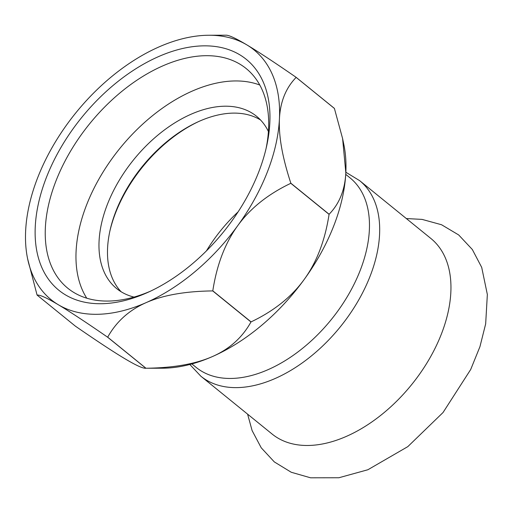 <?xml version="1.0" encoding="UTF-8"?>
<svg xmlns="http://www.w3.org/2000/svg" width="513" height="513" viewBox="0 0 513 513"><rect width="100%" height="100%" fill="white"/><g stroke="black" fill="none" stroke-linecap="round" stroke-linejoin="round"><path stroke-width="0.77" d="M200.852 376.209A125.954 77.174 129.1 0 0 262.284 383.339A125.954 77.174 129.1 0 0 364.865 288.235A125.954 77.174 129.1 0 0 359.594 180.614L430.875 238.468A125.954 77.174 129.1 0 1 449.324 305.94A125.954 77.174 129.1 0 1 333.572 441.193A125.954 77.174 129.1 0 1 272.134 434.062L200.852 376.209L189.836 364.486M345.736 174.369L349.994 177.825A122.068 74.795 129.1 0 1 355.105 282.131A122.068 74.795 129.1 0 1 255.692 374.304A122.068 74.795 129.1 0 1 196.146 367.391L191.888 363.935M206.431 250.895A113.745 69.697 129.1 0 1 238.109 211.863M121.145 291.762A110.975 67.998 129.1 0 1 108.916 236.044A110.975 67.998 129.1 0 1 171.477 137.984A110.975 67.998 129.1 0 1 260.553 119.991M86.761 298.2A140.1 85.844 129.1 0 1 77.777 236.147A140.1 85.844 129.1 0 1 150.405 117.419A140.1 85.844 129.1 0 1 259.777 85.023M134.021 297.085A110.975 67.998 129.1 0 1 116.656 288.588A110.975 67.998 129.1 0 1 100.407 229.138A110.975 67.998 129.1 0 1 166.385 128.526A110.975 67.998 129.1 0 1 256.519 116.252A110.975 67.998 129.1 0 1 268.408 131.495M296.116 77.322L334.38 108.378A174.144 106.704 129.1 0 1 334.412 108.448L296.148 77.392A174.144 106.704 -50.9 0 0 296.116 77.322C274.641 62.483 258.199 51.659 246.798 44.855A160.909 98.592 -50.9 0 0 208.951 35.25A160.909 98.592 -50.9 0 0 158.947 46.94A160.909 98.592 -50.9 0 0 67.344 123.915A160.909 98.592 -50.9 0 0 25.65 230.69A160.909 98.592 -50.9 0 0 27.599 258.699A160.909 98.592 -50.9 0 0 58.283 304.716C69.685 311.526 86.126 322.35 107.608 337.188A174.144 106.704 -50.9 0 0 107.692 337.182L145.955 368.238A174.144 106.704 129.1 0 1 145.872 368.238L107.608 337.188M290.845 183.205L329.109 214.261A174.144 106.704 129.1 0 1 329.07 214.357L290.807 183.308A174.144 106.704 -50.9 0 0 290.845 183.205C282.374 157.433 278.572 135.996 279.431 118.881A160.909 98.592 -50.9 0 0 246.798 44.855C235.384 38.039 228.323 34.826 225.605 35.217M212.799 290.839L251.062 321.895A174.144 106.704 129.1 0 1 250.972 321.972L212.709 290.916A174.144 106.704 -50.9 0 0 212.799 290.839C216.8 264.779 225.117 243.047 237.737 225.656A160.909 98.592 -50.9 0 0 279.431 118.881C280.284 101.766 285.856 87.935 296.148 77.392M27.599 258.699L37.064 295.013A174.144 106.704 -50.9 0 0 37.096 295.084L75.36 326.133C96.842 340.972 113.277 351.796 124.678 358.606C136.092 365.416 143.153 368.629 145.872 368.238L162.531 368.206A160.909 98.592 -50.9 0 0 212.529 356.522C195.549 364.006 173.356 367.911 145.955 368.238M37.096 295.084C39.809 294.693 46.875 297.906 58.283 304.716A160.909 98.592 -50.9 0 0 146.134 302.632A160.909 98.592 -50.9 0 0 237.737 225.656C250.35 208.259 268.043 194.145 290.807 183.308M107.692 337.182C116.329 321.632 129.141 310.115 146.134 302.632C163.121 295.148 185.308 291.243 212.709 290.916M150.553 291.14A141.492 86.697 129.1 0 1 136.817 296.251A141.492 86.697 129.1 0 1 67.806 288.242A141.492 86.697 129.1 0 1 61.887 167.341A141.492 86.697 129.1 0 1 177.113 60.508A141.492 86.697 129.1 0 1 246.131 68.518A141.492 86.697 129.1 0 1 265.997 148.898M131.366 298.669A148.706 91.115 -50.9 0 0 148.206 292.224A148.706 91.115 -50.9 0 0 266.574 146.378A148.706 91.115 -50.9 0 0 178.255 49.588A148.706 91.115 -50.9 0 0 37.494 208.137A148.706 91.115 -50.9 0 0 131.366 298.669M250.972 321.972C242.335 337.522 229.523 349.039 212.529 356.522A160.909 98.592 -50.9 0 0 304.132 279.547C291.519 296.944 273.827 311.058 251.062 321.895M329.07 214.357C325.069 240.424 316.758 262.149 304.132 279.547A160.909 98.592 -50.9 0 0 345.826 172.766C344.973 189.887 339.401 203.719 329.109 214.261M334.412 108.448L342.601 138.574L345.826 172.766A160.909 98.592 -50.9 0 0 343.877 144.756L342.601 138.574M109.795 231.478A113.745 69.697 129.1 0 1 199.224 121.286M247.599 414.151L252.114 430.593L261.232 447.804L274.314 461.912L291.249 472.261L310.557 477.802L338.856 477.757L367.892 469.741L407.809 446.637L443.046 412.51L470.697 369.501L479.937 346.705L485.664 323.889L487.35 294.5L481.707 267.388L472.326 249.504L458.693 234.954L441.565 224.752L422.096 219.397L406.341 218.551M359.594 180.614L345.852 172.246M208.951 35.25L226.015 35.198"/></g></svg>
